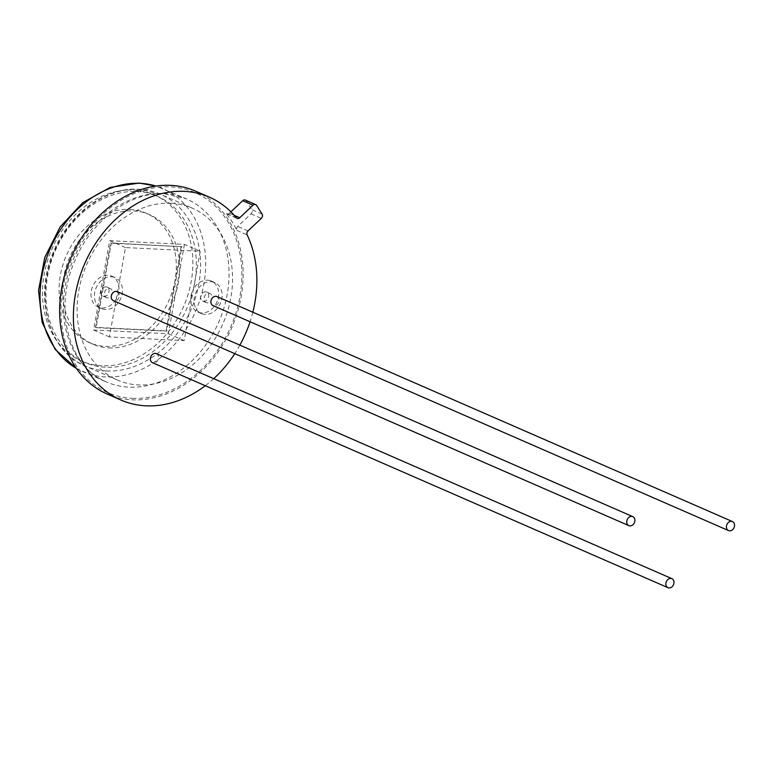 <?xml version="1.0" encoding="UTF-8"?>
<svg xmlns="http://www.w3.org/2000/svg" width="771" height="771" viewBox="0 0 771 771"><rect width="100%" height="100%" fill="white"/><g stroke="black" fill="none" stroke-linecap="round" stroke-linejoin="round"><path stroke-width="0.58" stroke-dasharray="3.85 2.89" d="M216.93 296.546A4.915 3.894 -66.4 0 1 218.781 301.943A4.915 3.894 -66.4 0 1 214.107 305.827A4.915 3.894 -66.4 0 1 212.998 305.567M205.51 291.795A4.915 3.894 113.6 0 0 200.836 295.669A4.915 3.894 113.6 0 0 202.686 301.066A4.915 3.894 113.6 0 0 203.795 301.326A4.915 3.894 113.6 0 0 208.478 297.442A4.915 3.894 113.6 0 0 206.618 292.045A4.915 3.894 113.6 0 0 205.51 291.795M207.235 302.82A4.915 3.894 -66.4 0 1 206.127 302.56A4.915 3.894 -66.4 0 1 204.267 297.172A4.915 3.894 -66.4 0 1 208.951 293.288A4.915 3.894 -66.4 0 1 210.059 293.549A4.915 3.894 -66.4 0 1 211.909 298.946A4.915 3.894 -66.4 0 1 207.235 302.82M156.378 353.648A4.915 3.894 -66.4 0 1 158.238 359.045A4.915 3.894 -66.4 0 1 153.554 362.919A4.915 3.894 -66.4 0 1 152.446 362.669M117.269 291.621A4.915 3.894 -66.4 0 1 119.119 297.008A4.915 3.894 -66.4 0 1 114.445 300.892A4.915 3.894 -66.4 0 1 113.337 300.632M105.849 286.86A4.915 3.894 113.6 0 0 101.174 290.734A4.915 3.894 113.6 0 0 103.025 296.131A4.915 3.894 113.6 0 0 104.133 296.392A4.915 3.894 113.6 0 0 108.807 292.508A4.915 3.894 113.6 0 0 106.957 287.12A4.915 3.894 113.6 0 0 105.849 286.86M107.564 297.885A4.915 3.894 -66.4 0 1 106.456 297.635A4.915 3.894 -66.4 0 1 104.605 292.238A4.915 3.894 -66.4 0 1 109.28 288.364A4.915 3.894 -66.4 0 1 110.398 288.614A4.915 3.894 -66.4 0 1 112.248 294.011A4.915 3.894 -66.4 0 1 107.564 297.885M245.342 200.075A3.074 2.438 -66.4 0 1 246.248 200.874L251.78 209.645A3.074 2.438 -66.4 0 1 251.028 213.866L237.719 226.414A3.074 2.438 113.6 0 0 236.822 230.375A110.658 87.692 113.6 0 0 226.057 213.307A3.074 2.438 113.6 0 0 226.809 213.875A3.074 2.438 113.6 0 0 229.421 213.249L230.924 211.832M207.601 280.172A16.904 13.396 -66.4 0 1 211.418 281.058A16.904 13.396 -66.4 0 1 217.788 299.611A16.904 13.396 -66.4 0 1 201.703 312.939A16.904 13.396 -66.4 0 1 197.896 312.053A16.904 13.396 -66.4 0 1 190.967 302.762L184.153 340.618L109.405 336.917L116.219 299.061A16.904 13.396 -66.4 0 1 102.042 308.005A16.904 13.396 -66.4 0 1 98.225 307.118A16.904 13.396 -66.4 0 1 91.855 288.576A16.904 13.396 -66.4 0 1 107.94 275.247A16.904 13.396 -66.4 0 1 111.756 276.134A16.904 13.396 -66.4 0 1 118.676 285.415A16.904 13.396 -66.4 0 1 116.219 299.061L125.49 247.568L200.238 251.269L193.425 289.115A16.904 13.396 -66.4 0 1 207.601 280.172M211.042 281.675A16.904 13.396 -66.4 0 1 214.858 282.562A16.904 13.396 -66.4 0 1 221.219 301.104A16.904 13.396 -66.4 0 1 205.144 314.433A16.904 13.396 -66.4 0 1 201.327 313.546A16.904 13.396 -66.4 0 1 194.957 295.004A16.904 13.396 -66.4 0 1 211.042 281.675M111.371 276.741A16.904 13.396 -66.4 0 1 115.187 277.627A16.904 13.396 -66.4 0 1 121.558 296.18A16.904 13.396 -66.4 0 1 105.482 309.508A16.904 13.396 -66.4 0 1 101.666 308.622A16.904 13.396 -66.4 0 1 95.296 290.069A16.904 13.396 -66.4 0 1 111.371 276.741M130.029 209.384A70.701 56.023 -66.4 0 1 145.989 213.095A70.701 56.023 -66.4 0 1 172.617 290.648A70.701 56.023 -66.4 0 1 105.376 346.391A70.701 56.023 -66.4 0 1 89.426 342.681A70.701 56.023 -66.4 0 1 62.798 265.128A70.701 56.023 -66.4 0 1 130.029 209.384M108.817 347.894A70.701 56.023 113.6 0 0 176.048 292.151A70.701 56.023 113.6 0 0 149.42 214.598A70.701 56.023 113.6 0 0 133.47 210.888A70.701 56.023 113.6 0 0 66.229 266.631A70.701 56.023 113.6 0 0 92.857 344.184A70.701 56.023 113.6 0 0 108.817 347.894M171.162 203.255A93.754 74.286 -66.4 0 1 192.326 208.17A93.754 74.286 -66.4 0 1 227.638 311.012A93.754 74.286 -66.4 0 1 138.481 384.931A93.754 74.286 -66.4 0 1 117.317 380.016A93.754 74.286 -66.4 0 1 82.005 277.175A93.754 74.286 -66.4 0 1 171.162 203.255M195.651 191.169A110.658 87.692 -66.4 0 1 237.333 312.563A110.658 87.692 -66.4 0 1 132.092 399.812A110.658 87.692 -66.4 0 1 107.121 394.01M252.84 312.226A110.658 87.692 -66.4 0 1 250.064 321.738M239.858 345.129A110.658 87.692 -66.4 0 1 234.769 353.638M213.712 378.667A110.658 87.692 -66.4 0 1 205.279 385.722M184.423 244.368L168.348 333.718L93.599 330.017L109.675 240.668L184.423 244.368L200.238 251.269M111.294 243.231L181.927 246.73L166.729 331.154L96.105 327.656L111.294 243.231L110.61 242.932L181.927 246.73M190.967 302.762A16.904 13.396 -66.4 0 1 193.425 289.115L190.967 302.762M168.348 333.718L184.153 340.618M93.599 330.017L109.405 336.917M109.675 240.668L125.49 247.568M181.233 246.421L166.044 330.855L95.411 327.357L110.61 242.932M95.411 327.357L96.105 327.656M166.044 330.855L166.729 331.154M246.248 200.874L256.56 205.375M132.361 398.318A109.116 86.468 113.6 0 0 239.839 296.97A109.116 86.468 113.6 0 0 170.41 186.861A109.116 86.468 113.6 0 0 62.933 288.209A109.116 86.468 113.6 0 0 132.361 398.318M163.645 193.54A99.902 79.162 -66.4 0 1 186.196 198.783A99.902 79.162 -66.4 0 1 223.821 308.371A99.902 79.162 -66.4 0 1 128.815 387.138A99.902 79.162 -66.4 0 1 106.273 381.896A99.902 79.162 -66.4 0 1 68.638 272.308A99.902 79.162 -66.4 0 1 163.645 193.54M76.387 368.393A99.902 79.162 113.6 0 0 82.902 371.699A99.902 79.162 113.6 0 0 105.444 376.932A99.902 79.162 113.6 0 0 200.45 298.165A99.902 79.162 113.6 0 0 162.826 188.587A99.902 79.162 113.6 0 0 155.973 186.052M101.897 365.753A90.679 71.857 -66.4 0 1 44.198 274.254A90.679 71.857 -66.4 0 1 133.518 190.032A90.679 71.857 -66.4 0 1 191.208 281.531A90.679 71.857 -66.4 0 1 101.897 365.753M106.514 370.976A93.754 74.286 113.6 0 0 195.67 297.057A93.754 74.286 113.6 0 0 160.358 194.215A93.754 74.286 113.6 0 0 139.204 189.3A93.754 74.286 113.6 0 0 50.048 263.219A93.754 74.286 113.6 0 0 85.359 366.061A93.754 74.286 113.6 0 0 106.514 370.976M136.949 191.526A90.679 71.857 -66.4 0 1 194.649 283.024A90.679 71.857 -66.4 0 1 105.328 367.247A90.679 71.857 -66.4 0 1 47.638 275.748A90.679 71.857 -66.4 0 1 136.949 191.526M236.369 217.808L226.057 213.307M236.822 230.375L247.134 234.876M229.421 213.249L234.307 215.388M262.092 214.145L251.78 209.645M248.021 230.915L237.719 226.414M251.028 213.866L261.33 218.357M202.686 301.066L206.127 302.56M103.025 296.131L106.456 297.635M214.858 282.562L211.418 281.058M115.187 277.627L111.756 276.134M76.416 368.432L106.273 381.896C69.467 367.834 52.582 309.547 75.288 259.769C92.231 219.089 131.668 191.285 164.801 193.82L186.196 198.783L156.021 186.052M149.42 214.598L145.989 213.095M117.317 380.016L85.359 366.061C48.4 351.403 33.153 296.16 54.057 250.469C69.689 213.095 106.09 186.939 138.819 189.213L160.358 194.215L192.326 208.17M92.857 344.184L89.426 342.681M101.666 308.622L98.225 307.118M201.327 313.546L197.896 312.053M226.809 213.875L237.111 218.376M106.957 287.12L110.398 288.614M206.618 292.045L210.059 293.549"/><path stroke-width="1.16" d="M728.518 530.573L212.998 305.567A4.915 3.894 -66.4 0 1 211.148 300.17A4.915 3.894 -66.4 0 1 215.822 296.295A4.915 3.894 -66.4 0 1 216.93 296.546L732.45 521.562A4.915 3.894 113.6 0 0 731.342 521.302A4.915 3.894 113.6 0 0 726.668 525.176A4.915 3.894 113.6 0 0 728.518 530.573A4.915 3.894 113.6 0 0 729.626 530.833A4.915 3.894 113.6 0 0 734.3 526.95A4.915 3.894 113.6 0 0 732.45 521.562M667.965 587.675L152.446 362.669A4.915 3.894 -66.4 0 1 150.596 357.272A4.915 3.894 -66.4 0 1 155.27 353.388A4.915 3.894 -66.4 0 1 156.378 353.648L671.898 578.655A4.915 3.894 113.6 0 0 670.789 578.404A4.915 3.894 113.6 0 0 666.115 582.278A4.915 3.894 113.6 0 0 667.965 587.675A4.915 3.894 113.6 0 0 669.074 587.936A4.915 3.894 113.6 0 0 673.748 584.052A4.915 3.894 113.6 0 0 671.898 578.655M628.847 525.639L113.337 300.632A4.915 3.894 -66.4 0 1 111.477 295.235A4.915 3.894 -66.4 0 1 116.161 291.361A4.915 3.894 -66.4 0 1 117.269 291.621L632.789 516.628A4.915 3.894 113.6 0 0 631.671 516.368A4.915 3.894 113.6 0 0 626.996 520.242A4.915 3.894 113.6 0 0 628.847 525.639A4.915 3.894 113.6 0 0 629.965 525.899A4.915 3.894 113.6 0 0 634.639 522.025A4.915 3.894 113.6 0 0 632.789 516.628M244.648 199.92A3.074 2.438 -66.4 0 1 245.342 200.075L255.654 204.575A3.074 2.438 113.6 0 0 254.96 204.421A3.074 2.438 113.6 0 0 253.033 205.202L242.73 200.701A3.074 2.438 -66.4 0 1 244.648 199.92M252.84 312.226A110.658 87.692 -66.4 0 0 247.134 234.876A3.074 2.438 -66.4 0 1 248.021 230.915L261.33 218.357A3.074 2.438 113.6 0 0 262.092 214.145L256.56 205.375A3.074 2.438 113.6 0 0 255.654 204.575M205.279 385.722A110.658 87.692 -66.4 0 1 145.844 405.816A110.658 87.692 -66.4 0 1 120.864 400.004L107.121 394.01A110.658 87.692 -66.4 0 1 65.439 272.616A110.658 87.692 -66.4 0 1 170.68 185.368A110.658 87.692 -66.4 0 1 195.651 191.169L209.394 197.174A110.658 87.692 -66.4 0 1 236.369 217.808A3.074 2.438 -66.4 0 0 237.111 218.376A3.074 2.438 -66.4 0 0 239.733 217.75L253.033 205.202M120.864 400.004A110.658 87.692 -66.4 0 1 79.191 278.62A110.658 87.692 -66.4 0 1 184.423 191.372A110.658 87.692 -66.4 0 1 209.394 197.174M250.064 321.738A110.658 87.692 -66.4 0 1 239.858 345.129M234.769 353.638A110.658 87.692 -66.4 0 1 213.712 378.667M230.924 211.832L242.73 200.701M155.973 186.052A99.902 79.162 113.6 0 0 140.274 183.344A99.902 79.162 113.6 0 0 46.694 257.745A99.902 79.162 113.6 0 0 76.387 368.393M234.307 215.388L239.733 217.75M76.416 368.432L55.233 349.456L42.126 322.403L38.55 290.484L44.805 257.379L60.138 226.925L82.767 202.657L110.128 187.42L139.127 183.064L156.021 186.052"/></g></svg>
